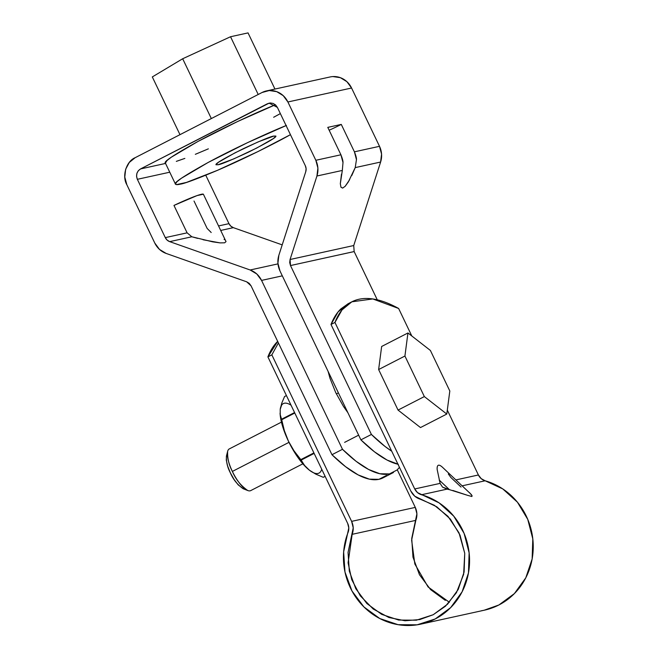 <?xml version="1.0" encoding="UTF-8"?>
<svg xmlns="http://www.w3.org/2000/svg" width="658" height="658" viewBox="0 0 658 658"><rect width="100%" height="100%" fill="white"/><g stroke="black" fill="none" stroke-linecap="round" stroke-linejoin="round"><path stroke-width="0.99" d="M481.45 610.747A66.713 62.888 -102.4 0 0 533.21 548.649A66.713 62.888 -102.4 0 0 485.152 480.784L481.195 478.637L478.399 474.977L447.308 410.09L478.399 474.977L455.945 479.904L478.399 474.977A10.939 10.306 -102.4 0 0 485.152 480.784L462.229 485.81L485.152 480.784L502.778 488.919L517.427 502.186L527.749 519.368L532.807 538.902L532.141 558.987L525.8 577.798L514.375 593.606L498.904 604.973L484.066 610.254M348.222 303.675L340.844 308.915C336.797 312.813 333.524 317.995 331.007 324.468L338.072 311.941L347.901 303.84L351.841 301.816L372.79 298.946L398.625 308.47L411.801 335.975L398.625 308.47C390.975 304.226 383.82 301.331 377.166 299.785C370.512 298.23 364.466 298.058 359.021 299.25C353.576 300.443 348.839 302.984 344.792 306.883C340.745 310.782 337.464 315.972 334.947 322.445L414.729 488.952L417.517 492.612L439.108 502.885L453.749 516.152L464.079 533.342L469.138 552.868L468.463 572.962L462.13 591.764L450.697 607.581L435.234 618.939L417.131 624.82L398.065 624.681L379.765 618.528L363.907 606.923L351.956 590.942L344.981 572.032L343.641 551.922L348.798 527.913L347.671 523.398L267.896 356.883L271.844 354.859L278.416 342.941L271.844 354.859L351.619 521.366L271.844 354.859L267.896 356.883C270.413 350.418 273.695 345.228 277.742 341.329M449.373 602.284L428.062 586.936L414.828 563.98L411.628 540.111L415.831 520.363L352.162 534.329L415.831 520.363C417.427 516.004 417.246 511.685 415.288 507.4L397.276 469.796L415.288 507.4L351.619 521.366L353.223 527.823L348.057 552.424L349.308 571.111L355.789 588.696L366.901 603.559L381.64 614.342L398.658 620.058L416.382 620.198L433.211 614.728L447.596 604.159L458.223 589.461L464.112 571.975L464.737 553.296L460.032 535.143L450.434 519.162L436.813 506.825L414.77 496.206L410.781 490.975L331.007 324.468L410.781 490.975C412.895 495.178 416.111 497.941 420.421 499.266L434.272 505.229L447.966 516.333L459.021 532.857L464.737 553.296L463.627 574.401L456.422 592.71L445.458 606.215L433.211 614.728L419.788 619.556L405.032 620.765L388.878 617.5L373.201 609.012L360.255 595.786L351.726 579.608L348.09 562.82L352.162 534.329C353.749 529.97 353.568 525.652 351.619 521.366L415.288 507.4L416.901 513.849L411.735 538.45L412.977 557.145L419.459 574.722L430.579 589.584L445.318 600.367M351.841 301.816L342.012 309.91L334.947 322.445L331.007 324.468L334.947 322.445L414.729 488.952L440.103 483.383L437.134 469.351C437.019 466.818 437.488 465.436 438.532 465.206C439.577 464.976 441.156 465.913 443.262 468.002C441.148 465.913 439.569 464.976 438.532 465.206C437.504 465.428 437.035 466.81 437.134 469.351L440.103 483.383L442.53 487.126L447.037 489.141L421.474 494.75A66.713 62.888 77.6 0 1 469.541 562.615A66.713 62.888 77.6 0 1 417.781 624.722A66.713 62.888 77.6 0 1 357.574 599.668A66.713 62.888 77.6 0 1 348.049 532.47A10.939 10.306 77.6 0 0 347.671 523.398L267.896 356.883L277.676 341.395M448.312 473.957L450.878 477.486L461.061 487.06M449.373 489.626L447.037 489.141L421.474 494.75A10.939 10.306 77.6 0 1 414.729 488.952L440.103 483.383L442.53 487.126L449.373 489.626L439.19 480.044L449.373 489.626L467.484 495.301L452.852 490.465M469.557 492.702L472.074 495.713L471.885 496.519L467.484 495.301L471.885 496.519L472.074 495.713L471.202 494.413L442.727 467.493M420.495 427.56L398.049 410.082L378.63 369.541L381.648 346.478L407.944 332.973L430.39 350.451L449.817 390.992L446.79 414.055L424.344 396.577L404.925 356.036L407.944 332.973L430.39 350.451L449.817 390.992L446.79 414.055L424.344 396.577L398.049 410.082L378.63 369.541L404.925 356.036L378.63 369.541L381.648 346.478L407.944 332.973L404.925 356.036L424.344 396.577L398.049 410.082L420.495 427.56L446.79 414.055L420.495 427.56M229.436 448.846A23.433 7.592 62.8 0 0 232.373 471.432L289.002 442.34L232.373 471.432A23.433 7.592 62.8 0 0 250.599 490.662M226.525 455.764L226.278 460.016L227.627 466.02L230.358 472.839L234.067 479.452L238.171 484.847L243.337 488.812M227.643 451.355C227.331 458.281 228.91 464.967 232.373 471.432C235.696 479.279 240.82 485.645 247.762 490.531L243.189 488.754C237.398 484.691 233.121 479.386 230.358 472.839C227.471 467.46 226.163 461.883 226.418 456.109L227.643 451.355M280.119 413.923A39.061 12.65 62.8 0 0 288.418 441.148L293.205 450.138L298.535 458.322L304.045 465.148L309.35 470.149L315.692 474.097L323.234 477.289L325.118 476.318L323.448 477.239A44.917 14.55 -117.2 0 1 323.234 477.289L315.692 474.097L309.35 470.149L304.539 465.412L301.158 460.098A44.917 14.55 -117.2 0 1 300.813 459.621L293.986 450.796L288.418 441.148A39.061 12.65 62.8 0 0 308.832 469.738A39.061 12.65 62.8 0 0 309.35 470.149L308.857 469.763M280.102 413.627L281.714 423.217L284.495 431.961L288.418 441.148L284.346 430.636L281.714 419.746A44.917 14.55 -117.2 0 1 281.575 419.22L280.234 414.68L280.218 409.342L281.739 403.214L284.552 396.535L286.427 395.573L284.552 396.535L281.739 403.214L280.218 409.342L281.608 405.163M291.042 405.188A39.061 12.65 62.8 0 0 280.218 409.342L280.234 414.68L281.575 419.22L294.57 412.55L281.575 419.22L284.346 430.636L288.418 441.148L293.986 450.796L300.813 459.621L313.899 452.901L300.813 459.621L304.539 465.412L309.35 470.149A39.061 12.65 62.8 0 0 321.721 469.22M281.714 419.746L294.792 413.027L281.714 419.746M323.448 477.239L325.142 476.367L323.448 477.239M301.158 460.098L314.146 453.42L301.158 460.098M353.733 245.557L354.16 251.578L377.273 299.809L354.152 251.553L290.491 265.552L289.701 262.558L290.063 259.507L316.934 176.007L317.888 168.07L315.832 160.289L287.891 101.982L283.244 95.665L276.705 91.643L269.262 90.533L262.057 92.507L135.178 157.681L129.305 162.427L125.653 169.238L124.79 177.06L126.838 184.717L154.77 243.024L159.507 249.431L166.186 253.445L246.651 281.805L249.226 283.351L251.043 285.811L331.969 454.711L342.489 449.307L261.563 280.407L256.826 274.008L250.147 269.986L169.682 241.634L167.116 240.088L165.29 237.62L137.349 179.313L136.568 176.369L136.897 173.358L138.303 170.743L140.565 168.917L267.436 103.742L270.208 102.985L273.07 103.405L275.587 104.951L277.38 107.386L305.312 165.693L306.102 168.687L305.74 171.738L278.869 255.238L277.915 263.175L279.971 270.948L360.897 439.857L371.408 434.453L290.491 265.552L371.408 434.453L384.979 446.404L391.724 451.207A153.191 49.621 -117.2 0 1 371.408 434.453L360.897 439.857L279.971 270.948C277.61 265.816 277.24 260.576 278.869 255.238L305.74 171.738A7.814 7.361 77.6 0 0 305.312 165.693L277.38 107.386L269.13 103.133L140.565 168.917L165.553 163.431L140.565 168.917C136.815 171.401 135.745 174.863 137.349 179.313L165.29 237.62L187.102 232.842L173.967 205.428L187.102 232.842L191.84 236.773L169.682 241.634A7.814 7.361 77.6 0 1 165.29 237.62L187.102 232.842M349.645 179.692L345.179 186.288L342.629 188.106L340.959 187.209L340.326 183.697L342.325 170.438L316.934 176.007L342.325 170.438L342.999 162.584C343.098 161.12 342.407 158.52 340.918 154.786L315.832 160.289A20.308 19.148 77.6 0 1 316.934 176.007L290.063 259.507L353.741 245.533L380.612 162.041L381.558 154.104L379.51 146.323L351.569 88.016L346.922 81.691L340.375 77.677L332.94 76.567M282.2 244.875L233.36 227.66L230.785 226.113L228.968 223.654L205.773 175.242L228.968 223.654A7.814 7.361 -102.4 0 0 233.36 227.66L220.734 230.432L233.36 227.66L282.2 244.875M270.915 102.977L267.436 103.742L270.915 102.977M386.55 475.389L378.942 479.328L369.377 479.156L358.125 474.895L345.532 466.662L331.969 454.711L251.043 285.811L246.651 281.805L166.186 253.445A20.308 19.148 77.6 0 1 154.77 243.024L126.838 184.717C121.746 176.081 126.336 161.21 135.178 157.681L262.057 92.507A20.308 19.148 77.6 0 1 266.737 90.862A20.308 19.148 77.6 0 1 287.891 101.982L315.832 160.289L340.918 154.786L327.783 127.372L341.28 124.411L354.415 151.825L379.51 146.323L351.569 88.016L287.891 101.982L351.569 88.016A20.308 19.148 -102.4 0 0 330.406 76.896M329.395 130.111L329.395 130.111A20.702 1.67 154.4 0 0 341.28 124.411L354.415 151.825C355.904 155.568 356.587 158.175 356.455 159.647L355.221 167.609L348.337 181.937L345.179 186.288L342.629 188.106L340.91 187.111M354.16 251.578L290.491 265.552L290.063 259.507L353.741 245.533L380.612 162.041L355.221 167.609L380.612 162.041A20.308 19.148 -102.4 0 0 379.51 146.323L354.415 151.825L356.455 159.647L355.221 167.609L351.8 175.497M342.999 162.584L340.918 154.786L327.783 127.372L341.28 124.411M340.959 187.209L340.326 183.697L341.469 174.189M398.304 464.301L387.052 460.041L374.46 451.807L360.897 439.857A153.191 49.621 62.8 0 0 397.967 464.227M218.579 225.933L228.968 223.654L218.579 225.933M211.202 232.521L207.155 228.441L194.02 201.027M169.756 172.207L137.349 179.313L169.756 172.207M224.098 239.347L224.518 239.685M203.051 239.751L220.117 242.892L224.666 242.802L226.031 241.593L224.666 242.802L220.117 242.892L212.723 241.848L191.84 236.773L169.682 241.634L250.147 269.986L277.972 263.883L250.147 269.986C255.238 271.877 259.046 275.357 261.563 280.407L342.489 449.307L356.052 461.266L368.644 469.491L379.896 473.752L389.462 473.925L397.07 469.985L399.464 467.353M203.355 194.209L197.038 195.591L173.967 205.428A33.196 2.681 154.4 0 1 203.355 194.2M191.84 236.773L197.68 238.385M226.031 241.593L203.412 194.283M282.315 275.85L261.563 280.407L282.315 275.85M347.901 412.731L343.501 406.479L335.72 392.596L329.979 378.268L328.12 371.449M393.336 472.559A153.191 49.621 -117.2 0 1 342.489 449.307L331.969 454.711A153.191 49.621 62.8 0 0 382.816 477.963M179.979 134.668L152.311 76.928L182.677 58.751L152.311 76.928L179.979 134.668M211.333 118.563L182.677 58.751L230.539 36.741L182.677 58.751L211.333 118.563M258.207 94.481L230.539 36.741L248.041 32.9L230.539 36.741L258.207 94.481M274.945 89.06L248.041 32.9L274.945 89.06M165.405 163.118L167.025 160.527L171.343 157.172L198.033 141.412L237.464 121.582L275.373 104.762C257.294 112.016 223.342 127.734 198.445 141.19C174.107 154.679 163.085 161.983 165.388 163.094L175.48 184.158C173.161 183.039 184.314 175.661 208.948 162.032C234.133 148.445 268.184 132.727 286.09 125.571M280.357 113.604L273.646 117.272M208.364 148.84L195.327 154.317M184.849 158.405L176.328 161.374M286.436 125.431L247.556 142.646L208.125 162.477L181.435 178.236L177.117 181.592L175.447 183.746L176.484 184.618L186.428 182.439L217.453 170.332L258.084 151.513L290.449 134.668C269.829 146.224 237.357 161.876 216.721 170.652C196.281 179.206 184.108 183.714 180.193 184.174C177.594 184.791 176.023 184.791 175.48 184.158M217.995 164.763L233.829 158.874L256.752 148.034L273.341 138.583L275.883 136.239L273.868 136.058L258.035 141.939L235.103 152.779L218.522 162.238L215.972 164.574L217.995 164.763L215.989 164.755C215.125 163.653 224.255 158.29 243.378 148.659C261.242 140.376 271.4 136.173 273.868 136.058L275.866 136.066C276.738 137.168 267.609 142.531 248.485 152.154C230.621 160.445 220.455 164.64 217.995 164.763M420.248 619.458L419.788 619.556M420.799 624.138L484.469 610.172M338.385 392.875L336.361 393.92M281.443 422.132L229.305 448.912M358.643 435.16L344.619 442.365M302.861 463.816L250.723 490.605M280.111 413.8L280.069 413.134M266.449 90.919L330.127 76.953M382.964 477.889L393.484 472.485"/></g></svg>
